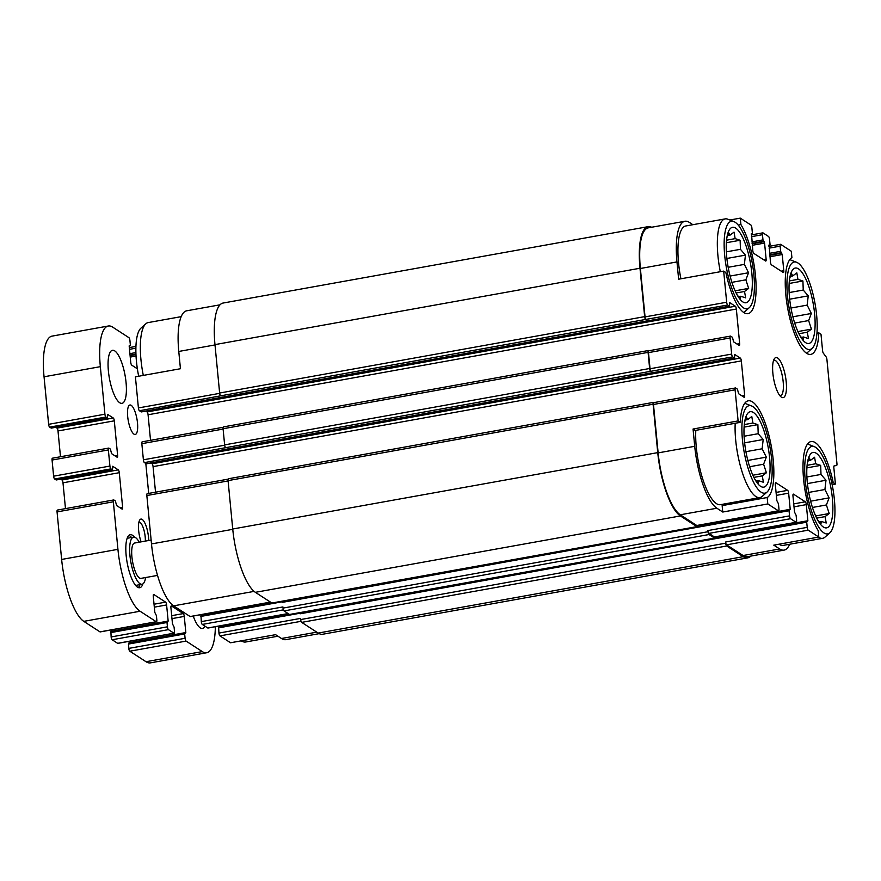 <?xml version="1.0" encoding="UTF-8"?>
<svg xmlns="http://www.w3.org/2000/svg" width="881" height="881" viewBox="0 0 881 881"><rect width="100%" height="100%" fill="white"/><g stroke="black" fill="none" stroke-linecap="round" stroke-linejoin="round"><path stroke-width="1.32" d="M816.269 453.275A38.323 11.332 79.8 0 0 808.119 459.397A38.323 11.332 79.8 0 0 819.561 523.061A38.323 11.332 79.8 0 0 832.765 503.635A38.323 11.332 79.8 0 0 816.269 453.275M807.437 462.657L809.342 458.032L810.443 460.356L814.584 457.25L815.696 463.758L820.674 465.388L820.993 474.441L825.993 480.255L824.913 489.517L829.109 497.875L826.4 504.956L829.197 513.524L825.057 516.618L826.224 523.006L821.246 521.387L820.982 523.788L817.832 520.319M798.516 268.881A38.323 11.332 79.8 0 0 790.367 275.004A38.323 11.332 79.8 0 0 801.809 338.667A38.323 11.332 79.8 0 0 815.013 319.252A38.323 11.332 79.8 0 0 798.516 268.881M789.684 278.264L791.59 273.639L792.68 275.962L796.82 272.857L797.944 279.376L802.921 280.995L803.241 290.047L808.24 295.862L807.15 305.123L811.357 313.482L808.637 320.563L811.445 329.131L807.304 332.225L808.472 338.612L803.494 336.994L803.23 339.394L800.08 335.936M735.723 228.146A38.323 11.332 79.8 0 0 727.574 234.269A38.323 11.332 79.8 0 0 739.016 297.932A38.323 11.332 79.8 0 0 752.22 278.506A38.323 11.332 79.8 0 0 735.723 228.146M726.891 237.529L728.796 232.903L729.897 235.227L734.038 232.121L735.15 238.63L740.128 240.26L740.447 249.312L745.447 255.127L744.368 264.388L748.564 272.747L745.855 279.828L748.652 288.395L744.511 291.49L745.678 297.877L740.701 296.258L740.436 298.659L737.287 295.19M753.475 412.539A38.323 11.332 79.8 0 0 745.326 418.651A38.323 11.332 79.8 0 0 756.768 482.325A38.323 11.332 79.8 0 0 769.972 462.899A38.323 11.332 79.8 0 0 753.475 412.539M744.654 421.922L746.559 417.297L747.65 419.62L751.79 416.515L752.903 423.023L757.88 424.642L758.2 433.705L763.199 439.509L762.12 448.781L766.327 457.129L763.607 464.221L766.404 472.778L762.263 475.883L763.431 482.27L758.453 480.652L758.2 483.052L755.05 479.583M319.208 633.648L285.907 639.639A52.684 15.583 -100.2 0 1 281.468 638.494L275.588 634.672L230.547 642.767L219.953 635.884A2.39 0.705 -100.2 0 1 218.951 633.076L218.631 626.964L289.265 614.31M831.785 482.909L833.239 482.656L835.419 484.065L832.149 484.66M833.239 482.656A49.391 14.603 79.8 0 0 811.082 441.535A49.391 14.603 79.8 0 0 803.417 477.249A49.391 14.603 79.8 0 0 818.196 530.615L818.812 537.047L773.782 545.141L779.663 548.951L743.079 555.526L726.594 544.832A2.39 0.705 -100.2 0 1 725.592 542.024L725.702 543.181L300.685 619.552L300.575 618.407L218.951 633.076M722.145 505.617L767.175 497.523L767.803 503.943L722.761 512.037L722.145 505.617A49.391 14.603 79.8 0 0 723.984 504.02M693.061 429.025L695.252 430.446L740.282 422.351L738.102 420.931L693.061 429.025L694.724 446.304L658.14 452.889L653.471 404.478A2.39 0.705 -100.2 0 1 653.834 402.628A2.39 0.705 -100.2 0 1 654.043 402.683M288.836 614.035L219.611 626.787M208.158 627.933A2.39 0.705 -100.2 0 1 207.993 628.043A2.39 0.705 -100.2 0 1 207.784 627.999L202.3 624.431A2.39 0.705 -100.2 0 1 201.286 621.623L200.967 615.511L271.612 602.857M271.172 602.571L201.958 615.334M190.505 616.469A2.39 0.705 -100.2 0 1 190.329 616.59A2.39 0.705 -100.2 0 1 190.131 616.535L173.645 605.842A52.684 15.583 -100.2 0 1 151.499 543.929L146.841 495.529A2.39 0.705 -100.2 0 1 147.193 493.679A2.39 0.705 -100.2 0 1 147.402 493.734M155.53 492.182L153.063 466.622A2.39 0.705 -100.2 0 0 152.061 463.802L150.783 462.977M146.356 463.736L144.407 462.624A2.39 0.705 -100.2 0 1 143.394 459.805L141.841 443.672A2.39 0.705 -100.2 0 1 142.204 441.822A2.39 0.705 -100.2 0 1 142.403 441.877M150.53 440.324L148.074 414.764A2.39 0.705 -100.2 0 0 147.061 411.945L145.794 411.119M141.356 411.868L139.407 410.755A2.39 0.705 -100.2 0 1 138.405 407.947L135.41 376.826L180.44 368.732L178.777 351.453A52.684 15.583 -100.2 0 1 186.728 310.795L220.03 304.815M816.951 333.172L818.812 332.831A49.391 14.603 79.8 0 1 810.806 354.382A49.391 14.603 79.8 0 1 788.154 310.817A49.391 14.603 79.8 0 1 791.909 257.659L791.292 251.239L780.698 244.356A2.39 0.705 -100.2 0 0 780.5 244.312L768.937 246.383M818.812 332.831L820.993 334.251L822.579 350.638A2.39 0.705 -100.2 0 0 823.372 353.237L826.125 356.915A2.39 0.705 -100.2 0 1 826.929 359.525L836.95 463.637A2.39 0.705 -100.2 0 1 836.587 465.487L834.197 465.84A2.39 0.705 -100.2 0 0 833.844 467.69L835.419 484.065M738.19 225.051L740.899 224.556L740.282 218.136L729.853 220.008M692.884 224.699L689.36 222.408A52.684 15.583 -100.2 0 0 684.922 221.263A52.684 15.583 -100.2 0 0 676.971 261.921L678.634 279.2L723.675 271.106L725.856 272.526A49.391 14.603 79.8 0 0 748.013 313.647A49.391 14.603 79.8 0 0 755.678 277.933A49.391 14.603 79.8 0 0 740.899 224.556M789.64 544.238A52.684 15.583 -100.2 0 1 784.101 550.107L747.517 556.682A52.684 15.583 -100.2 0 1 743.079 555.526M750.799 556.087A53.884 15.935 -100.2 0 1 747.727 557.86A53.884 15.935 -100.2 0 1 743.19 556.682L726.704 545.989A2.39 0.705 -100.2 0 1 725.702 543.181M767.803 503.943L778.397 510.815A2.39 0.705 -100.2 0 0 778.595 510.87A2.39 0.705 -100.2 0 0 778.958 509.02L778.463 503.833L776.866 500.639L775.313 484.506A2.39 0.705 -100.2 0 1 775.665 482.656A2.39 0.705 -100.2 0 1 775.875 482.711L787.647 490.354A2.39 0.705 -100.2 0 1 788.649 493.162L790.202 509.295L789.057 510.716L789.552 515.892A2.39 0.705 -100.2 0 0 790.554 518.711L796.05 522.279A2.39 0.705 -100.2 0 0 796.259 522.323A2.39 0.705 -100.2 0 0 796.622 520.484L796.116 515.297L794.519 512.103L792.966 495.959A2.39 0.705 -100.2 0 1 793.329 494.12A2.39 0.705 -100.2 0 1 793.528 494.164L805.3 501.807A2.39 0.705 -100.2 0 1 806.313 504.615L807.866 520.759L726.186 534.921A2.39 0.705 -100.2 0 1 726.054 535.769M714.799 536.881A2.39 0.705 -100.2 0 1 714.634 537.003A2.39 0.705 -100.2 0 1 714.425 536.947L708.93 533.379A2.39 0.705 -100.2 0 1 707.928 530.571L708.038 531.717L283.021 608.099L282.911 606.943L201.286 621.623M715.13 536.903A2.39 0.705 -100.2 0 1 714.744 538.148A2.39 0.705 -100.2 0 1 714.535 538.093L709.04 534.536A2.39 0.705 -100.2 0 1 708.038 531.717M708.5 523.468A2.39 0.705 -100.2 0 1 708.39 524.316M790.202 509.295L708.599 524.283M697.146 525.417A2.39 0.705 -100.2 0 1 696.97 525.539A2.39 0.705 -100.2 0 1 696.772 525.483L680.286 514.79A52.684 15.583 -100.2 0 1 658.14 452.889M697.477 525.45A2.39 0.705 -100.2 0 1 697.08 526.695A2.39 0.705 -100.2 0 1 696.882 526.64L680.396 515.947A53.884 15.935 -100.2 0 1 657.744 452.625L653.085 404.225A2.39 0.705 -100.2 0 1 653.449 402.375A2.39 0.705 -100.2 0 1 653.647 402.43L653.933 402.617M738.102 420.931L735.095 389.809A2.39 0.705 -100.2 0 1 735.459 387.959A2.39 0.705 -100.2 0 1 735.668 388.014L737.43 389.16L738.608 393.708L744.093 397.265A2.39 0.705 -100.2 0 0 744.302 397.32A2.39 0.705 -100.2 0 0 744.665 395.47L741.328 360.902A2.39 0.705 -100.2 0 0 740.326 358.082L734.732 354.492L734.534 358.071L732.673 356.904L650.652 371.319A2.39 0.705 -100.2 0 1 649.638 368.5L648.086 352.367A2.39 0.705 -100.2 0 1 648.449 350.517A2.39 0.705 -100.2 0 1 648.647 350.572L648.934 350.759M651.037 371.573A2.39 0.705 -100.2 0 1 650.035 368.754L648.482 352.62A2.39 0.705 -100.2 0 1 648.845 350.77A2.39 0.705 -100.2 0 1 649.044 350.825M732.673 356.904A2.39 0.705 -100.2 0 1 731.659 354.085L730.107 337.952A2.39 0.705 -100.2 0 1 730.47 336.101A2.39 0.705 -100.2 0 1 730.668 336.157L732.441 337.302L733.609 341.85L739.104 345.407A2.39 0.705 -100.2 0 0 739.302 345.462A2.39 0.705 -100.2 0 0 739.666 343.612L736.34 309.044A2.39 0.705 -100.2 0 0 735.327 306.225L729.732 302.635L729.545 306.214L727.673 305.035L645.652 319.451A2.39 0.705 -100.2 0 1 644.65 316.642L639.991 268.242A53.884 15.935 -100.2 0 1 648.119 226.659A53.884 15.935 -100.2 0 1 651.621 227.243M646.048 319.704A2.39 0.705 -100.2 0 1 645.046 316.896L640.377 268.496A52.684 15.583 -100.2 0 1 648.328 227.838L684.922 221.263M818.812 537.047L808.218 530.164A2.39 0.705 -100.2 0 1 807.216 527.356L806.71 522.169L300.135 613.793L300.069 612.669M300.135 613.793L300.201 612.647M789.057 510.716L282.471 602.34L282.416 601.216M282.471 602.34L282.537 601.194M227.882 448.925L146.169 463.769M222.882 397.056L141.18 411.901M652.997 372.685L227.595 448.969M144.407 462.624L225.635 447.691A2.39 0.705 -100.2 0 1 224.633 444.883L223.08 428.75A2.39 0.705 -100.2 0 1 223.433 426.9A2.39 0.705 -100.2 0 1 223.642 426.955M647.998 320.816L222.607 397.111M139.407 410.755L220.646 395.833A2.39 0.705 -100.2 0 1 219.633 393.025L214.975 344.614A53.884 15.935 -100.2 0 1 223.102 303.042L648.119 226.659M740.282 218.136L750.876 225.007A2.39 0.705 -100.2 0 1 751.878 227.827L752.385 233.013L752.198 233.939L751.328 233.564M751.515 233.531L752.781 250.556A2.39 0.705 -100.2 0 0 753.784 253.376L765.567 261.007A2.39 0.705 -100.2 0 0 765.765 261.062A2.39 0.705 -100.2 0 0 766.129 259.212L764.576 243.079L752.275 245.292M764.576 243.079L762.979 239.885L762.472 234.698A2.39 0.705 -100.2 0 1 762.836 232.848A2.39 0.705 -100.2 0 1 763.034 232.903L768.529 236.471A2.39 0.705 -100.2 0 1 769.542 239.28L770.038 244.466L769.862 245.392L768.981 245.017M769.168 244.984L770.446 262.02A2.39 0.705 -100.2 0 0 771.448 264.829L783.22 272.471A2.39 0.705 -100.2 0 0 783.418 272.526A2.39 0.705 -100.2 0 0 783.782 270.676L782.229 254.543L769.939 256.745M782.229 254.543L780.632 251.338L780.137 246.162A2.39 0.705 -100.2 0 1 780.5 244.312M747.727 557.86L322.71 634.243A53.884 15.935 -100.2 0 1 318.173 633.065L301.687 622.371A2.39 0.705 -100.2 0 1 300.685 619.552M289.893 614.409A2.39 0.705 -100.2 0 1 289.728 614.531A2.39 0.705 -100.2 0 1 289.53 614.475L284.034 610.918A2.39 0.705 -100.2 0 1 283.021 608.099M272.24 602.956A2.39 0.705 -100.2 0 1 272.064 603.078A2.39 0.705 -100.2 0 1 271.866 603.022L255.38 592.329A53.884 15.935 -100.2 0 1 232.727 529.007L228.069 480.608A2.39 0.705 -100.2 0 1 228.432 478.757A2.39 0.705 -100.2 0 1 228.631 478.812M725.085 536.837L725.272 535.912L806.809 521.299M707.432 525.384L707.608 524.459L789.145 509.846M784.101 550.107A52.684 15.583 -100.2 0 1 779.663 548.951M806.71 522.169L807.866 520.759M694.724 446.304A52.684 15.583 -100.2 0 0 716.881 508.216L722.761 512.037M727.673 305.035A2.39 0.705 -100.2 0 1 726.671 302.227L723.675 271.106M777.659 357.994A20.362 6.024 79.8 0 0 774.289 358.864A20.362 6.024 79.8 0 0 773.617 378.654A20.362 6.024 79.8 0 0 781.139 396.968A20.362 6.024 79.8 0 0 786.259 382.354A20.362 6.024 79.8 0 0 777.659 357.994M767.175 497.523A49.391 14.603 79.8 0 0 770.941 444.365A49.391 14.603 79.8 0 0 748.288 400.8A49.391 14.603 79.8 0 0 740.282 422.351M779.002 544.194A47.893 14.162 79.8 0 0 783.253 545.394L822.667 538.313A47.893 14.162 79.8 0 0 825.012 537.102L829.869 532.774A44.446 13.138 79.8 0 0 833.096 489.814A44.446 13.138 79.8 0 0 815.696 447.383A44.446 13.138 79.8 0 0 814.396 446.7A44.446 13.138 79.8 0 0 806.886 492.479A44.446 13.138 79.8 0 0 829.869 532.774M735.206 423.265A47.893 14.162 79.8 0 0 742.562 473.284A47.893 14.162 79.8 0 0 759.874 497.567L720.471 504.659A47.893 14.162 -100.2 0 1 716.429 503.613A47.893 14.162 -100.2 0 1 695.803 430.346M680.903 278.792A47.893 14.162 -100.2 0 1 685.77 225.976L725.173 218.895A47.893 14.162 79.8 0 0 720.306 271.711M181.178 316.653L148.162 322.589A47.893 14.162 79.8 0 0 145.817 323.801L140.96 328.128A44.446 13.138 79.8 0 0 138.68 376.242M145.817 323.801A47.893 14.162 79.8 0 0 143.306 375.416M733.851 221.571A44.446 13.138 79.8 0 0 726.34 267.35A44.446 13.138 79.8 0 0 749.324 307.645A44.446 13.138 79.8 0 0 752.55 264.685A44.446 13.138 79.8 0 0 735.15 222.254A44.446 13.138 79.8 0 0 733.851 221.571L727.805 219.204A47.893 14.162 79.8 0 0 725.173 218.895M743.773 312.513A47.893 14.162 79.8 0 0 744.467 311.973L749.324 307.645M796.644 262.307A44.446 13.138 79.8 0 0 789.134 308.086A44.446 13.138 79.8 0 0 812.106 348.38A44.446 13.138 79.8 0 0 815.343 305.432A44.446 13.138 79.8 0 0 797.944 262.99A44.446 13.138 79.8 0 0 796.644 262.307L790.587 259.939A47.893 14.162 79.8 0 0 789.75 259.686M806.567 353.248A47.893 14.162 79.8 0 0 807.26 352.708L812.106 348.38M241.405 640.817A47.893 14.162 79.8 0 0 243.024 641.698A47.893 14.162 79.8 0 0 245.656 642.007L277.944 636.203M751.603 405.965A44.446 13.138 79.8 0 0 744.093 451.744A44.446 13.138 79.8 0 0 767.076 492.039A44.446 13.138 79.8 0 0 770.302 449.079A44.446 13.138 79.8 0 0 752.914 406.648A44.446 13.138 79.8 0 0 751.603 405.965L745.557 403.597A47.893 14.162 79.8 0 0 744.709 403.333M759.874 497.567A47.893 14.162 79.8 0 0 762.23 496.366L767.076 492.039M814.396 446.7L808.351 444.332A47.893 14.162 79.8 0 0 807.503 444.079M818.405 537.113A47.893 14.162 79.8 0 0 822.667 538.313M779.85 395.668A17.961 5.308 79.8 0 0 780.467 395.668A17.961 5.308 79.8 0 0 782.901 379.447A17.961 5.308 79.8 0 0 775.632 360.703A17.961 5.308 79.8 0 0 774.113 360.318A17.961 5.308 79.8 0 0 773.54 360.538M745.381 420.028L747.65 419.62M744.302 424.576L752.903 423.023M744.104 427.12L757.88 424.642M744.104 436.238L758.2 433.705M744.632 442.846L763.199 439.509M745.921 451.689L762.12 448.781M747.837 460.455L766.327 457.129M749.643 466.732L763.607 464.221M752.848 475.222L766.404 472.778M753.883 477.392L762.263 475.883M756.305 481.037L758.453 480.652M727.618 235.634L729.897 235.227M726.55 240.183L735.15 238.63M726.351 242.727L740.128 240.26M726.34 251.845L740.447 249.312M726.88 258.463L745.447 255.127M728.169 267.295L744.368 264.388M730.085 276.061L748.564 272.747M731.891 282.338L745.855 279.828M735.095 290.829L748.652 288.395M736.12 292.999L744.511 291.49M738.553 296.644L740.701 296.258M790.411 276.37L792.68 275.962M789.343 280.918L797.944 279.376M789.134 283.473L802.921 280.995M789.134 292.58L803.241 290.047M789.673 299.199L808.24 295.862M790.962 308.031L807.15 305.123M792.878 316.797L811.357 313.482M794.673 323.074L808.637 320.563M797.889 331.564L811.445 329.131M798.913 333.734L807.304 332.225M801.336 337.379L803.494 336.994M808.163 460.763L810.443 460.356M807.095 465.311L815.696 463.758M806.897 467.855L820.674 465.388M806.886 476.973L820.993 474.441M807.425 483.592L825.993 480.255M808.714 492.424L824.913 489.517M810.63 501.19L829.109 497.875M812.436 507.467L826.4 504.956M815.641 515.958L829.197 513.524M816.665 518.127L825.057 516.618M819.099 521.772L821.246 521.387M148.691 493.415L145.85 463.902A35.923 10.627 -100.2 0 1 145.905 463.593M145.85 463.902L150.827 463.01M215.338 626.732A52.684 15.583 -100.2 0 1 206.716 652.744A52.684 15.583 -100.2 0 1 202.289 651.599L186.1 641.093A2.39 0.705 -100.2 0 1 185.087 638.285L184.669 633.957L185.825 632.547L184.272 616.414A2.39 0.705 -100.2 0 0 183.259 613.594L171.487 605.963A2.39 0.705 -100.2 0 0 171.288 605.908A2.39 0.705 -100.2 0 0 170.925 607.758L172.478 623.891L174.075 627.085L174.493 631.402A2.39 0.705 -100.2 0 1 174.13 633.252A2.39 0.705 -100.2 0 1 173.931 633.197L168.436 629.64A2.39 0.705 -100.2 0 1 167.434 626.82L167.016 622.504L168.161 621.083L166.608 604.95A2.39 0.705 -100.2 0 0 165.606 602.141L153.834 594.499A2.39 0.705 -100.2 0 0 153.624 594.444A2.39 0.705 -100.2 0 0 153.272 596.294L154.825 612.427L156.422 615.632L156.829 619.949A2.39 0.705 -100.2 0 1 156.477 621.799A2.39 0.705 -100.2 0 1 156.267 621.744L140.079 611.238A52.684 15.583 -100.2 0 1 117.933 549.337L113.352 501.796A2.39 0.705 -100.2 0 1 113.715 499.945A2.39 0.705 -100.2 0 1 113.913 500.001L115.389 500.948L116.567 505.496L122.052 509.064A2.39 0.705 -100.2 0 0 122.261 509.108A2.39 0.705 -100.2 0 0 122.624 507.269L119.287 472.69A2.39 0.705 -100.2 0 0 118.285 469.881L112.691 466.28L112.493 469.859L110.918 468.879A2.39 0.705 -100.2 0 1 109.916 466.071L108.363 449.938A2.39 0.705 -100.2 0 1 108.726 448.088A2.39 0.705 -100.2 0 1 108.925 448.143L110.4 449.09L111.568 453.638L117.063 457.195A2.39 0.705 -100.2 0 0 117.261 457.25A2.39 0.705 -100.2 0 0 117.625 455.4L114.299 420.832A2.39 0.705 -100.2 0 0 113.286 418.012L107.691 414.422L107.504 418.001L105.929 417.021A2.39 0.705 -100.2 0 1 104.916 414.202L100.346 366.672A52.684 15.583 -100.2 0 1 108.286 326.014A52.684 15.583 -100.2 0 1 112.724 327.159L128.912 337.665A2.39 0.705 -100.2 0 1 129.925 340.484L130.344 344.801L129.188 346.211L130.74 362.344A2.39 0.705 -100.2 0 0 131.743 365.163L137.37 368.809M206.716 652.744L150.431 662.864A52.684 15.583 -100.2 0 1 145.993 661.708L129.804 651.213A2.39 0.705 -100.2 0 1 128.791 648.394L128.56 643.152L184.768 633.098M129.397 641.291L129.551 642.976M118.01 643.251A2.39 0.705 -100.2 0 1 117.834 643.372A2.39 0.705 -100.2 0 1 117.636 643.317L112.14 639.749A2.39 0.705 -100.2 0 1 111.138 636.941L110.896 631.699L167.104 621.634M111.744 629.838L111.887 631.512M100.346 631.798A2.39 0.705 -100.2 0 1 100.181 631.908A2.39 0.705 -100.2 0 1 99.971 631.864L83.783 621.358A52.684 15.583 -100.2 0 1 61.637 559.446L57.056 511.905A2.39 0.705 -100.2 0 1 57.419 510.066A2.39 0.705 -100.2 0 1 57.628 510.11M65.48 508.612L62.992 482.81L119.287 472.69M60.712 479.165L61.989 479.991A2.39 0.705 -100.2 0 1 62.992 482.81M56.285 479.925L54.633 479A2.39 0.705 -100.2 0 1 53.62 476.18L52.067 460.047A2.39 0.705 -100.2 0 1 52.431 458.197A2.39 0.705 -100.2 0 1 52.629 458.252M60.492 456.754L58.003 430.952L114.299 420.832M55.723 427.307L57.001 428.133A2.39 0.705 -100.2 0 1 58.003 430.952M51.296 428.056L49.633 427.142A2.39 0.705 -100.2 0 1 48.631 424.323L44.05 376.782A52.684 15.583 -100.2 0 1 52.001 336.135L108.286 326.014M114.739 350.891A26.948 7.962 -100.2 0 1 125.642 378.995A26.948 7.962 -100.2 0 1 121.996 403.333A26.948 7.962 -100.2 0 1 109.387 378.224A26.948 7.962 -100.2 0 1 112.471 350.297A26.948 7.962 -100.2 0 1 114.739 350.891M131.203 405.326A14.966 4.427 -100.2 0 1 137.26 420.942A14.966 4.427 -100.2 0 1 135.233 434.465A14.966 4.427 -100.2 0 1 128.23 420.512A14.966 4.427 -100.2 0 1 129.936 405.007A14.966 4.427 -100.2 0 1 131.203 405.326M205.031 626.204A26.948 7.962 -100.2 0 1 202.542 628.461A26.948 7.962 -100.2 0 1 193.247 616.072M134.485 537.157A26.948 7.962 79.8 0 0 130.223 534.69A26.948 7.962 79.8 0 0 126.578 559.028A26.948 7.962 79.8 0 0 137.48 587.142A26.948 7.962 79.8 0 0 139.749 587.726A26.948 7.962 79.8 0 0 142.887 583.927M141.125 541.859A14.966 4.427 -100.2 0 1 139.705 520.054A14.966 4.427 -100.2 0 1 142.182 519.416A14.966 4.427 -100.2 0 1 148.669 540.494M138.934 522.081A12.378 3.656 -100.2 0 1 138.945 522.081A12.378 3.656 -100.2 0 1 139.991 522.345A12.378 3.656 -100.2 0 1 145.332 541.099M138.273 587.55A26.948 7.962 79.8 0 0 140.002 584.643M131.533 537.498A26.948 7.962 79.8 0 0 128.89 535.373M135.487 585.248A23.952 7.081 79.8 0 0 136.412 585.281L142.039 584.268A23.952 7.081 79.8 0 0 145.585 577.551M139.231 542.189A23.952 7.081 79.8 0 0 133.571 537.135L127.932 538.137A23.952 7.081 79.8 0 0 127.084 538.489M133.571 537.135A23.952 7.081 79.8 0 0 130.322 558.763A23.952 7.081 79.8 0 0 140.024 583.751A23.952 7.081 79.8 0 0 142.039 584.268M151.125 540.053L134.628 543.026A17.961 5.308 79.8 0 0 132.194 559.248A17.961 5.308 79.8 0 0 139.462 577.991A17.961 5.308 79.8 0 0 140.982 578.377L157.523 575.403M316.764 632.151L281.468 638.494M301.06 621.314L219.953 635.884M219.677 393.344L138.405 407.947M215.008 344.934L178.777 351.453M807.216 527.356L725.592 542.024M300.069 613.22L218.444 627.889M806.313 504.615L794.012 506.828M805.3 501.807L793.726 503.888M288.109 613.561L207.784 627.999M283.407 609.85L202.3 624.431M789.552 515.892L707.928 530.571M282.416 601.767L200.791 616.436M788.649 493.162L776.359 495.375M787.647 490.354L776.073 492.424M270.445 602.108L190.131 616.535M254.113 591.382L173.645 605.842M232.76 529.327L151.499 543.929M228.102 480.927L146.841 495.529M744.665 395.47L742.055 395.943M741.328 360.902L153.063 466.622M740.326 358.082L152.061 463.802M734.435 358.049L652.81 372.718M650.652 371.319L225.635 447.691M224.666 445.202L143.394 459.805M223.102 429.069L141.841 443.672M739.666 343.612L737.056 344.086M736.34 309.044L148.074 414.764M735.327 306.225L147.061 411.945M729.435 306.181L647.81 320.86M645.652 319.451L220.646 395.833M766.129 259.212L763.519 259.686M762.979 239.885L751.945 241.868M762.472 234.698L751.449 236.681M783.782 270.676L781.172 271.139M780.632 251.338L769.609 253.321M780.137 246.162L769.102 248.145M743.19 556.682L318.173 633.065M726.704 545.989L301.687 622.371M714.535 538.093L289.53 614.475M709.04 534.536L284.034 610.918M696.882 526.64L271.866 603.022M680.396 515.947L255.38 592.329M657.744 452.625L232.727 529.007M653.085 404.225L228.069 480.608M649.638 368.5L224.633 444.883M648.086 352.367L223.08 428.75M644.65 316.642L219.633 393.025M639.991 268.242L214.975 344.614M836.587 465.487L834.054 465.939L836.587 465.487M808.218 530.164L726.594 544.832M796.05 522.279L714.425 536.947M790.554 518.711L708.93 533.379M778.397 510.815L696.772 525.483M716.881 508.216L680.286 514.79M735.095 389.809L653.471 404.478M731.659 354.085L650.035 368.754M730.107 337.952L648.482 352.62M726.671 302.227L645.046 316.896M676.971 261.921L640.377 268.496M752.099 233.906L751.218 234.071M764.069 241.68L752.132 243.817M763.475 241.295L752.088 243.343M769.763 245.37L768.871 245.524M781.733 253.133L769.796 255.281M781.139 252.748L769.752 254.796M145.993 661.708L202.289 651.599M129.804 651.213L186.1 641.093M128.791 648.394L185.087 638.285M128.384 644.077L184.669 633.957M129.529 642.656L185.825 632.547M171.971 618.616L184.272 616.414M171.696 615.676L183.259 613.594M117.636 643.317L173.931 633.197M112.14 639.749L168.436 629.64M111.138 636.941L167.434 626.82M110.72 632.613L167.016 622.504M111.876 631.203L168.161 621.083M154.318 607.163L166.608 604.95M154.032 604.223L165.606 602.141M99.971 631.864L156.267 621.744M83.783 621.358L140.079 611.238M61.637 559.446L117.933 549.337M57.056 511.905L113.352 501.796M120.014 507.731L122.624 507.269M61.989 479.991L118.285 469.881M56.098 479.958L112.394 469.837M54.633 479L110.918 468.879M53.62 476.18L109.916 466.071M52.067 460.047L108.363 449.938M115.015 455.873L117.625 455.4M57.001 428.133L113.286 418.012M51.109 428.089L107.394 417.979M49.633 427.142L105.929 417.021M48.631 424.323L104.916 414.202M44.05 376.782L100.346 366.672M129.177 345.859L130.058 345.704M130.234 357.08L136.048 356.034M130.091 355.605L135.971 354.558M130.047 355.131L135.949 354.074M129.903 353.655L135.905 352.576M129.485 349.339L135.894 348.182M289.221 614.277L218.631 626.964M288.219 613.628L207.993 628.043M271.557 602.824L200.967 615.511M270.555 602.175L190.329 616.59M228.135 479.143L147.193 493.679M227.893 449.123L146.268 463.791M223.146 427.274L142.204 441.822M222.904 397.265L141.279 411.934M725.129 536.077L714.987 537.906M714.744 538.148L289.728 614.531M707.476 524.624L697.323 526.442M697.08 526.695L272.064 603.078M653.449 402.375L228.432 478.757M652.689 372.641L227.75 449.013M648.449 350.517L223.433 426.9M647.7 320.783L222.761 397.144M806.897 521.244L725.272 535.912M796.259 522.323L714.634 537.003M789.233 509.791L707.608 524.459M778.595 510.87L696.97 525.539M735.459 387.959L653.834 402.628M734.534 358.071L652.909 372.74M730.47 336.101L648.845 350.77M729.545 306.214L647.92 320.882M752.198 233.939L751.218 234.115M762.836 232.848L751.273 234.93M769.862 245.392L768.871 245.568M240.976 640.894L243.024 641.698M128.56 643.152L184.856 633.032M117.834 643.372L174.13 633.252M110.896 631.699L167.192 621.579M100.181 631.908L156.477 621.799M57.419 510.066L113.715 499.945M56.197 479.98L112.493 469.859M52.431 458.197L108.726 448.088M51.208 428.122L107.504 418.001M129.177 345.903L130.157 345.726M129.32 347.588L135.938 346.398"/></g></svg>
